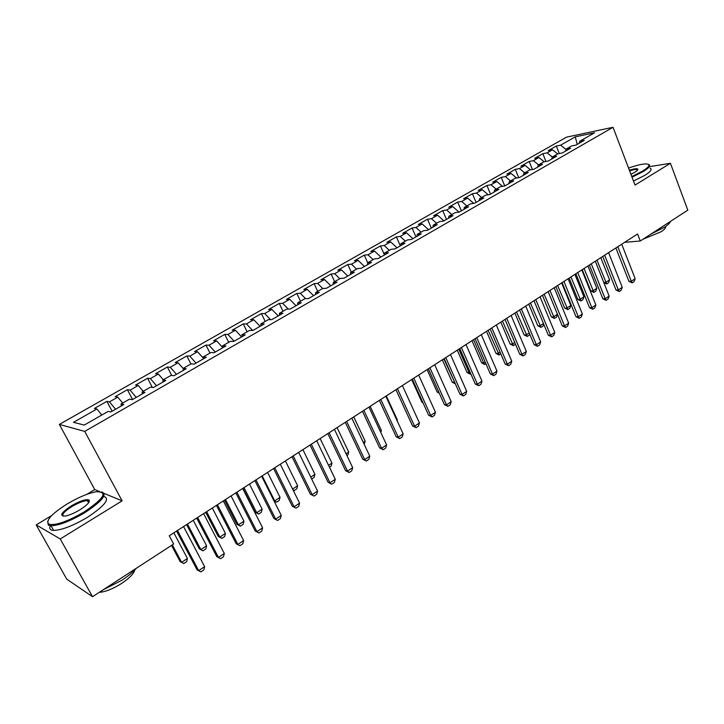 <?xml version="1.0" encoding="UTF-8"?>
<svg xmlns="http://www.w3.org/2000/svg" width="724" height="724" viewBox="0 0 724 724"><rect width="100%" height="100%" fill="white"/><g stroke="black" fill="none" stroke-linecap="round" stroke-linejoin="round"><path stroke-width="1.09" d="M51.648 515.579L36.2 524.9L66.744 579.155L92.527 596.712L173.633 544.041L169.253 535.778L637.591 233.979L640.288 241.002L687.8 210.15L670.424 163.28L649.473 166.683M99.432 491.496L94.754 489.569L86.835 494.347M94.754 489.569L59.341 424.409L566.521 137.144L613.029 127.288L84.735 431.395L59.341 424.409M577.245 144.384L575.263 136.845L560.629 145.171L556.331 146.04L548.267 150.619L552.539 149.768L547.118 152.855L542.855 153.696L534.674 158.348L538.909 157.524L533.407 160.656L529.181 161.47L520.882 166.185L525.081 165.389L519.488 168.574L515.307 169.353L506.881 174.14L511.044 173.38L505.361 176.611L501.225 177.353L492.673 182.213L496.791 181.489L491.026 184.765L486.926 185.471L478.238 190.403L482.32 189.724L476.464 193.046L472.41 193.715L463.595 198.729L467.623 198.077L461.686 201.462L457.677 202.087L448.717 207.173L452.708 206.566L446.672 210.005L442.708 210.594L433.622 215.752L437.549 215.191L431.423 218.675L427.513 219.227L418.273 224.467L422.164 223.951L415.938 227.49L412.074 227.997L402.698 233.327L406.526 232.838L400.2 236.44L396.39 236.902L386.869 242.314L390.643 241.879L384.218 245.536L380.462 245.952L370.779 251.454L374.498 251.065L367.973 254.776L364.281 255.147L354.443 260.74L358.099 260.396L351.457 264.169L347.828 264.495L337.827 270.17L341.42 269.88L334.678 273.717L331.112 273.989L320.949 279.763L324.479 279.518L317.619 283.428L314.116 283.645L303.79 289.51L307.248 289.329L300.279 293.292L296.84 293.455L286.342 299.428L289.736 299.293L282.641 303.329L279.283 303.437L268.595 309.501L271.916 309.429L264.703 313.528L261.418 313.582L250.558 319.755L253.798 319.737L246.468 323.909L243.255 323.899L232.205 330.18L235.372 330.216L227.906 334.461L224.775 334.398L213.535 340.778L216.621 340.886L209.028 345.203L205.978 345.077L194.548 351.574L197.543 351.746L189.815 356.136L186.855 355.937L175.217 362.552L178.122 362.787L170.267 367.258L167.389 366.996L155.551 373.72L158.366 374.037L150.357 378.589L147.587 378.254L135.533 385.096L138.248 385.476L130.094 390.118L127.424 389.702L115.152 396.68L117.768 397.132L109.469 401.856L106.89 401.368L94.391 408.463L96.907 408.997L101.812 415.024M575.263 136.845L594.558 132.791L579.761 141.261L579.218 143.243M96.907 408.997L73.513 422.309L84.246 425.088L108.166 411.386L110.853 411.956L123.768 404.544L121.017 404.028L129.496 399.168L132.293 399.657L144.963 392.39L142.103 391.946L150.429 387.177L153.325 387.584L165.76 380.453L162.8 380.091L170.973 375.412L173.977 375.738L186.186 368.733L183.127 368.453L191.145 363.855L194.249 364.109L206.24 357.231L203.082 357.023L210.965 352.507L214.159 352.688L225.924 345.936L222.675 345.801L230.422 341.366L233.707 341.475L245.264 334.841L241.934 334.769L249.536 330.416L252.902 330.461L264.26 323.945L260.839 323.936L268.314 319.655L271.772 319.637L282.93 313.239L279.428 313.293L286.767 309.085L290.306 309.003L301.265 302.713L297.691 302.831L304.904 298.695L308.514 298.55L319.293 292.369L315.637 292.55L322.732 288.487L326.415 288.288L337.013 282.206L333.284 282.441L340.262 278.441L344.009 278.188L354.425 272.215L350.633 272.505L357.493 268.577L361.312 268.269L371.548 262.387L367.692 262.731L374.444 258.866L378.317 258.504L388.39 252.73L384.471 253.119L391.105 249.318L395.051 248.911L404.951 243.228L400.978 243.671L407.503 239.934L411.503 239.472L421.241 233.879L417.205 234.368L423.631 230.694L427.685 230.187L437.269 224.684L433.178 225.227L439.495 221.607L443.604 221.046L453.034 215.643L448.889 216.223L455.106 212.666L459.269 212.06L468.555 206.738L464.356 207.363L470.473 203.86L474.691 203.218L483.822 197.978L479.578 198.648L485.605 195.199L489.867 194.512L498.854 189.353L494.564 190.059L500.492 186.665L504.8 185.941L513.651 180.864L509.316 181.615L515.153 178.276L519.506 177.507L528.212 172.511L523.841 173.298L529.588 170.004L533.977 169.208L542.557 164.285L538.14 165.108L543.796 161.859L548.231 161.027L556.684 156.176L552.222 157.036L557.797 153.841L562.267 152.972L570.593 148.203L566.096 149.09L571.589 145.949L576.096 145.044L584.295 140.338L579.761 141.261M109.469 401.856L115.569 409.25M117.768 397.132L122.7 403.069M130.094 390.118L136.23 397.395M138.248 385.476L143.198 391.322M121.017 404.028L121.351 405.929M150.357 378.589L156.52 385.756M158.366 374.037L163.343 379.783M142.103 391.946L142.393 393.865M170.267 367.258L176.448 374.326M178.122 362.787L183.127 368.453L183.317 370.38M162.8 380.091L163.045 382.019M189.815 356.136L196.023 363.095M197.543 351.746L203.154 357.991M209.028 345.203L215.254 352.063M216.621 340.886L222.784 347.62M203.082 357.023L203.227 358.959M227.906 334.461L234.151 341.212M235.372 330.216L241.626 336.932M222.675 345.801L222.784 347.737M246.468 323.909L252.631 330.452M253.798 319.737L260.07 326.352M241.934 334.769L241.997 336.714M264.703 313.528L270.568 319.646M271.916 309.429L278.206 315.945M260.839 323.936L260.866 325.891M282.641 303.329L288.224 309.048M289.736 299.293L296.035 305.718M279.428 313.293L279.419 315.248M300.279 293.292L305.6 298.668M307.248 289.329L313.564 295.654M297.691 302.831L297.645 304.795M317.619 283.428L322.723 288.496M324.479 279.518L330.805 285.763M315.637 292.55L315.555 294.514M334.678 273.717L339.791 278.713M341.42 269.88L347.764 276.034M333.284 282.441L333.167 284.414M351.457 264.169L356.579 269.102M358.099 260.396L364.444 266.468M350.633 272.505L350.488 274.477M367.973 254.776L373.095 259.635M374.498 251.065L380.851 257.056M364.281 255.147L367.692 262.74L367.511 264.703M384.218 245.536L389.349 250.332M390.643 241.879L397.005 247.789M384.471 253.119L384.254 255.101M400.2 236.44L405.34 241.173M406.526 232.838L412.897 238.676M400.978 243.671L400.725 245.653M415.938 227.49L421.078 232.151M422.164 223.951L428.536 229.698M417.205 234.368L416.933 236.35M431.423 218.675L436.572 223.282M437.549 215.191L443.93 220.865M433.178 225.227L432.88 227.209M446.672 210.005L451.821 214.548M452.708 206.566L459.007 212.105M448.889 216.223L448.563 218.205M461.686 201.462L466.835 205.942M467.623 198.077L473.731 203.363M464.356 207.363L464.003 209.354M476.464 193.046L481.623 197.48M482.32 189.724L488.229 194.774M479.578 198.648L479.197 200.629M491.026 184.765L496.184 189.136M496.791 181.489L502.519 186.33M494.564 190.059L494.157 192.05M505.361 176.611L510.52 180.928M511.044 173.38L516.61 178.013M509.316 181.615L508.881 183.597M519.488 168.574L524.647 172.837M525.081 165.389L530.493 169.841M523.841 173.298L523.38 175.28M533.407 160.656L538.556 164.864M538.909 157.524L544.167 161.796M538.14 165.108L537.661 167.09M547.118 152.855L552.267 157.008M552.539 149.768L557.697 153.904M552.222 157.036L551.724 159.018M560.629 145.171L566.005 149.452M566.096 149.09L565.58 151.072M36.2 524.9L60.237 538.946L92.527 596.712M613.029 127.288L635.029 185.063L670.424 163.28M60.237 538.946L122.121 500.845L84.735 431.395M624.604 242.35L640.288 241.002M122.121 500.845L104.156 493.451M556.331 146.04L559.299 153.551M542.855 153.696L545.95 161.452M529.181 161.47L532.421 169.488M515.307 169.353L518.683 177.652M501.225 177.353L504.755 185.95M486.926 185.471L490.519 194.141M472.41 193.715L476.066 202.43M457.677 202.087L461.378 210.856M442.708 210.594L446.473 219.408M427.513 219.227L431.341 228.087M412.074 227.997L415.965 236.911M396.39 236.902L400.345 245.87M380.462 245.952L384.308 254.595M347.828 264.495L351.303 272.124M331.112 273.989L334.642 281.663M314.116 283.645L317.709 291.365M296.84 293.455L300.496 301.22M279.283 303.437L282.993 311.248M261.418 313.582L265.201 321.438M243.255 323.899L247.101 331.809M224.775 334.398L228.694 342.352M205.978 345.077L209.969 353.077M186.855 355.937L190.91 363.991M167.389 366.996L171.724 375.494M147.587 378.254L152.33 387.449M127.424 389.702L132.546 399.512M106.89 401.368L112.111 411.232M621.726 244.196L635.147 278.677L634.07 281.591L632.152 282.876L631.301 281.256L628.939 281.355L615.889 247.961M635.147 278.677L631.301 281.256L617.816 246.721M632.152 282.876L628.939 281.355M603.753 282.469L605.78 282.378L609.581 279.871L600.802 257.681M609.581 279.871L608.549 282.704L606.658 283.962L603.816 282.622M596.965 260.16L606.658 283.962M608.622 252.649L622.242 287.31L621.174 290.233L619.219 291.546L618.341 289.926L615.997 290.007L602.739 256.432M622.242 287.31L618.341 289.926L604.649 255.201M619.219 291.546L615.997 290.007M595.318 261.219L609.146 296.071L608.079 299.003L606.106 300.333L605.183 298.722L602.857 298.786L589.399 265.029M609.146 296.071L605.183 298.722L591.282 263.817M606.106 300.333L602.857 298.786M582.25 269.636L590.775 290.903L592.983 290.822L596.838 288.279L587.942 265.97M596.838 288.279L595.825 291.12L593.897 292.396L590.775 290.903M584.042 268.486L593.897 292.396M569.164 278.07L577.815 299.446L580.014 299.383L583.924 296.804L574.892 274.378M583.924 296.804L582.911 299.664L580.956 300.949L577.815 299.446M570.937 276.93L580.956 300.949M631.79 176.556L642.758 171.018C649.681 166.565 650.767 164.194 646.025 163.905C641.962 163.986 636.143 165.38 628.568 168.095M648.623 164.42C651.021 165.398 649.265 167.751 643.355 171.479L632.034 177.199M629.382 170.231C634.215 168.701 637.039 168.339 637.835 169.154C638.106 169.805 637.075 170.855 634.749 172.294L630.93 174.312M637.536 170.131L637.029 169.579C635.735 169.271 633.256 169.697 629.618 170.846M670.424 221.426C669.99 223.01 667.999 224.965 664.442 227.3L651.138 233.952M665.519 226.576C666.008 227.761 664.587 229.463 661.265 231.671L643.057 239.201M650.052 168.221C652.46 169.226 650.713 171.597 644.812 175.344L633.5 181.063M67.278 503.877C51.838 513.66 45.63 520.411 48.662 524.131C55.214 525.841 67.051 521.787 84.147 511.977C104.31 498.239 108.265 491.506 96.03 491.777C87.948 493.316 78.364 497.352 67.278 503.877M101.559 491.831C107.713 494.311 102.102 501.27 84.717 512.719C70.427 521.099 59.187 525.452 51.006 525.769L48.345 525.162L47.639 521.416M71.359 505.832C79.812 501.008 85.658 499.035 88.898 499.913C90.437 501.66 87.405 504.981 79.794 509.886C74.264 513.162 69.459 515.216 65.359 516.04C59.078 516.121 61.078 512.719 71.359 505.832M89.079 501.994L88.581 500.927L87.396 500.628C83.658 500.746 78.5 502.718 71.902 506.556C64.445 511.325 61.558 514.538 63.241 516.194M136.203 568.349C132.8 572.25 128.003 576.241 121.822 580.295L103.007 589.906M134.845 569.842C133.904 573.607 129.524 578.123 121.704 583.39C112.908 588.92 105.414 591.897 99.242 592.35M103.74 496.329C110.365 498.709 104.89 505.732 87.296 517.407C73.034 525.805 61.802 530.14 53.603 530.421C50.092 530.194 48.997 528.629 50.327 525.724M581.815 269.916L595.861 304.958L594.802 307.908L592.784 309.257L591.834 307.655L589.526 307.691L575.861 273.753M595.861 304.958L591.834 307.655L577.725 272.559M592.784 309.257L589.526 307.691M568.105 278.758L582.368 313.981L581.318 316.949L579.272 318.316L578.286 316.714L575.996 316.732L562.114 282.613M582.368 313.981L578.286 316.714L563.951 281.428M579.272 318.316L575.996 316.732M555.887 286.623L564.666 308.107L566.847 308.071L570.82 305.456L561.643 282.912M570.82 305.456L569.815 308.324L567.833 309.628L564.666 308.107M557.634 285.5L567.833 309.628M557.489 314.316L556.521 317.112L554.512 318.433L551.335 316.904L553.498 316.886L557.471 314.261M542.421 295.302L551.335 316.904M544.14 294.197L554.512 318.433M554.186 287.727L568.675 323.139L567.625 326.117L565.553 327.501L564.53 325.918L562.258 325.909L548.159 291.609M568.675 323.139L564.53 325.918L549.969 290.442M565.553 327.501L562.258 325.909M543.697 324.108L543.036 326.026L541 327.375L537.796 325.818L539.941 325.827L543.452 323.519M528.755 304.116L537.796 325.818M530.448 303.021L541 327.375M540.059 296.831L554.774 332.443L553.733 335.429L551.634 336.841L550.566 335.257L548.312 335.23L533.995 300.732M554.774 332.443L550.566 335.257L535.769 299.591M551.634 336.841L548.312 335.23M529.697 334.063L529.353 335.076L527.28 336.443L524.067 334.877L526.194 334.904L529.217 332.913M514.882 313.049L524.067 334.877M516.556 311.972L527.28 336.443M525.705 306.08L540.656 341.882L539.624 344.886L537.489 346.316L536.384 344.742L534.149 344.687L519.606 310.008M540.656 341.882L536.384 344.742L521.352 308.877M537.489 346.316L534.149 344.687M511.135 315.465L526.33 351.466L525.298 354.479L523.135 355.937L521.986 354.371L519.778 354.289L504.99 319.42M526.33 351.466L521.986 354.371L506.719 318.316M523.135 355.937L519.778 354.289M496.329 325.004L511.768 361.204L510.755 364.235L508.547 365.711L507.361 364.154L505.171 364.045L490.148 328.986M511.768 361.204L507.361 364.154L491.84 327.9M508.547 365.711L505.171 364.045M481.288 334.696L496.981 371.095L495.976 374.136L493.741 375.638L492.501 374.091L490.338 373.955L475.071 338.705M496.981 371.095L492.501 374.091L476.736 337.628M493.741 375.638L490.338 373.955M466.012 344.543L481.967 381.141L480.962 384.2L478.691 385.72L477.415 384.191L475.27 384.019L459.758 348.57M481.967 381.141L477.415 384.191L461.387 347.52M478.691 385.72L475.27 384.019M450.491 354.543L466.709 391.349L465.713 394.417L463.405 395.965L462.084 394.444L459.966 394.245L444.192 358.597M466.709 391.349L462.084 394.444L445.785 357.575M463.405 395.965L459.966 394.245M434.717 364.706L451.206 401.72L450.219 404.797L447.875 406.372L446.5 404.861L444.409 404.635L428.373 368.797M451.206 401.72L446.5 404.861L429.938 367.792M447.875 406.372L444.409 404.635M418.68 375.041L435.45 412.255L434.472 415.35L432.092 416.952L430.671 415.458L428.608 415.196L412.3 379.15M435.45 412.255L430.671 415.458L413.82 378.172M432.092 416.952L428.608 415.196M402.39 385.539L419.431 422.97L418.472 426.074L416.047 427.694L414.581 426.219L412.544 425.929L395.965 389.684M419.431 422.97L414.581 426.219L397.449 388.725M416.047 427.694L412.544 425.929M385.82 396.218L403.159 433.857L402.209 436.97L399.738 438.626L398.227 437.16L396.218 436.834L379.349 400.381M403.159 433.857L398.227 437.16L380.797 399.458M399.738 438.626L396.218 436.834M368.969 407.069L386.607 444.925L385.666 448.056L383.168 449.731L381.593 448.283L379.62 447.921L362.462 411.268M386.607 444.925L381.593 448.283L363.864 410.363M383.168 449.731L379.62 447.921M351.837 418.11L369.783 456.183L368.86 459.324L366.308 461.025L364.688 459.595L362.742 459.197L345.285 422.336M369.783 456.183L364.688 459.595L346.642 421.459M366.308 461.025L362.742 459.197M334.416 429.341L352.678 467.623L351.764 470.781L349.167 472.519L347.493 471.098L345.583 470.663L327.818 433.595M352.678 467.623L347.493 471.098L329.13 432.744M349.167 472.519L345.583 470.663M316.696 440.762L335.275 479.261L334.37 482.428L331.737 484.193L328.126 482.329L310.053 445.043M335.275 479.261L329.999 482.79L311.32 444.228M331.737 484.193L328.126 482.329M515.488 344.181L513.361 345.647L510.13 344.063L512.239 344.117L514.755 342.452M500.8 322.126L510.13 344.063M502.447 321.067L513.361 345.647M500.836 353.927L498.89 354.968L495.985 353.384L498.067 353.466L500.076 352.145M486.51 331.33L495.985 353.384M488.121 330.289L499.234 354.986M485.931 363.783L484.546 364.453L481.623 362.851L483.686 362.959L485.152 361.991M472.003 340.678L481.623 362.851M473.587 339.665L483.686 362.959L484.89 364.471M470.79 373.792L469.994 374.073L467.043 372.462L469.08 372.598L470.003 371.991M457.269 350.172L467.043 372.462M458.826 349.176L469.08 372.598L470.329 374.1M455.369 383.856L452.238 382.227L454.609 382.145M442.31 359.819L452.238 382.227M443.83 358.833L455.197 383.458M427.115 369.602L437.206 392.137L438.889 392.29M439.341 393.295L437.206 392.137M411.685 379.548L421.938 402.2L422.771 402.291M422.988 402.77L421.938 402.2M396.888 420.246L397.358 419.938L386.29 395.91M397.358 419.938L397.114 420.734M380.236 431.242L381.394 430.472L370.154 406.309M381.394 430.472L380.806 432.463M363.294 442.418L365.186 441.169L353.746 416.879M365.186 441.169L364.181 444.283M346.072 453.785L348.706 452.048L337.085 427.622M348.706 452.048L347.828 455.097L346.968 455.658M328.56 465.342L331.963 463.098L320.135 438.545M331.963 463.098L331.094 466.156L329.474 467.233M310.741 477.098L314.94 474.329L302.913 449.64M314.94 474.329L314.089 477.406L311.673 479.007M298.668 452.382L317.583 491.098L316.687 494.284L314.008 496.076L310.37 494.184L291.98 456.69M317.583 491.098L312.207 494.691L293.193 455.903M314.008 496.076L310.37 494.184M292.614 489.062L297.636 485.75L285.401 460.926M297.636 485.75L296.795 488.836L294.179 490.573L293.102 490.067M292.867 489.578L294.179 490.573M280.315 464.202L299.573 503.144L298.695 506.338L295.971 508.167L292.306 506.248L273.582 468.537M299.573 503.144L294.107 506.8L274.749 467.785M295.971 508.167L292.306 506.248M273.862 500.628L274.704 500.89L280.034 497.361L267.59 472.401M280.034 497.361L279.211 500.465L276.55 502.221L273.998 500.908M262.188 475.885L274.704 500.89L276.55 502.221M261.645 476.229L281.256 515.398L280.387 518.61L277.618 520.466L273.934 518.529L254.866 480.6M281.256 515.398L275.69 519.117L255.979 479.885M277.618 520.466L273.934 518.529M242.947 488.284L255.065 512.203L256.712 512.755L262.142 509.171L249.481 484.075M262.142 509.171L261.328 512.284L258.622 514.076L255.065 512.203M243.988 487.614L256.712 512.755L258.622 514.076M242.649 488.474L262.604 527.868L261.762 531.09L258.939 532.982L255.228 531.027L235.816 492.881M262.604 527.868L256.948 531.66L236.875 492.193M258.939 532.982L255.228 531.027M224.485 500.184L236.811 524.239L238.422 524.828L243.943 521.189L231.056 495.94M243.943 521.189L243.146 524.312L240.395 526.131L236.811 524.239M225.472 499.542L238.422 524.828L240.395 526.131M223.3 500.945L243.635 540.566L242.802 543.796L239.925 545.724L236.196 543.742L216.422 505.37M243.635 540.566L237.87 544.421L217.426 504.728M239.925 545.724L236.196 543.742M205.697 512.284L218.25 536.475L219.815 537.108L225.435 533.407L212.313 508.022M225.435 533.407L224.648 536.538L221.852 538.394L218.25 536.475M206.63 511.687L219.815 537.108L221.852 538.394M203.607 513.633L224.313 553.489L223.499 556.729L220.576 558.693L216.82 556.684L196.684 518.094M224.313 553.489L218.449 557.408L197.625 517.488M220.576 558.693L216.82 556.684M186.584 524.601L199.362 548.928L200.883 549.606L206.593 545.833L193.245 520.312M206.593 545.833L205.833 548.982L202.982 550.864L199.362 548.928M187.462 524.04L200.883 549.606L202.982 550.864M183.552 526.556L204.648 566.639L203.851 569.897L200.874 571.897L197.091 569.86L176.575 531.054M204.648 566.639L198.675 570.639L177.461 530.484M200.874 571.897L197.091 569.86M171.525 545.407L180.14 561.598L181.615 562.322L187.435 558.485L173.841 532.819M187.435 558.485L186.683 561.643L183.787 563.562L180.14 561.598M172.348 544.873L181.615 562.322L183.787 563.562M637.491 169.896L637.835 169.154M637.029 169.579L637.328 170.366M48.662 524.131L48.345 525.162M88.581 500.927L88.898 499.913M87.396 500.628L88.572 502.791M53.603 530.421L51.006 525.769"/></g></svg>
